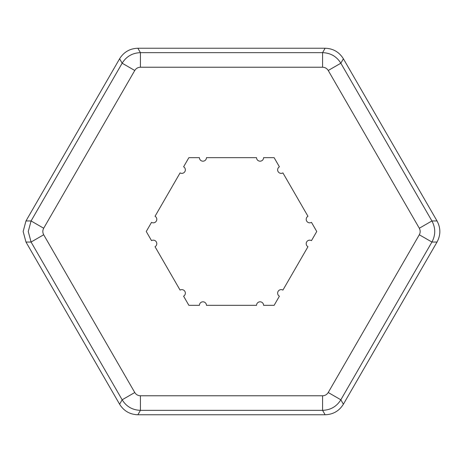 <?xml version="1.0" encoding="UTF-8"?>
<svg xmlns="http://www.w3.org/2000/svg" width="463" height="463" viewBox="0 0 463 463"><rect width="100%" height="100%" fill="white"/><g stroke="black" fill="none" stroke-linecap="round" stroke-linejoin="round"><path stroke-width="0.69" d="M43.69 234.764L134.768 392.514C136.053 394.586 137.939 395.674 140.422 395.778L322.578 395.778C325.014 395.703 326.895 394.615 328.232 392.514L419.31 234.764C420.456 232.617 420.456 230.441 419.31 228.236L328.232 70.486C326.947 68.414 325.061 67.326 322.578 67.222L140.422 67.222C137.986 67.297 136.105 68.385 134.768 70.486L43.69 228.236C42.544 230.383 42.544 232.559 43.69 234.764L31.079 242.045L28.255 231.5L31.079 220.955L122.157 63.205C126.37 56.44 132.459 52.927 140.422 52.66L322.578 52.66C330.541 52.927 336.63 56.44 340.843 63.205L431.921 220.955C435.671 227.987 435.671 235.013 431.921 242.045L340.843 399.795C336.63 406.56 330.541 410.073 322.578 410.34L140.422 410.34C132.459 410.073 126.37 406.56 122.157 399.795L31.079 242.045L25.974 242.045L119.604 404.216C123.818 410.982 129.906 414.495 137.87 414.761L325.13 414.761C333.094 414.495 339.182 410.982 343.396 404.216L437.026 242.045C440.776 235.013 440.776 227.987 437.026 220.955L343.396 58.784C339.182 52.018 333.094 48.505 325.13 48.239L137.87 48.239C129.906 48.505 123.818 52.018 119.604 58.784L25.974 220.955L23.15 231.5L25.974 242.045M279.397 296.193A3.513 3.513 0 0 1 277.638 293.148A3.513 3.513 0 0 1 282.916 290.104L307.959 246.721A3.513 3.513 0 0 1 306.205 243.677A3.513 3.513 0 0 1 311.477 240.633L316.75 231.5L311.477 222.367A3.513 3.513 0 0 1 306.205 219.323A3.513 3.513 0 0 1 307.959 216.279L282.916 172.896A3.513 3.513 0 0 1 277.638 169.852A3.513 3.513 0 0 1 279.397 166.807L274.125 157.669L263.58 157.669A3.513 3.513 0 0 1 260.061 161.188A3.513 3.513 0 0 1 256.548 157.669L206.452 157.669A3.513 3.513 0 0 1 202.939 161.188A3.513 3.513 0 0 1 199.42 157.669L188.875 157.669L183.603 166.807A3.513 3.513 0 0 1 184.887 171.605A3.513 3.513 0 0 1 180.084 172.896L155.041 216.279A3.513 3.513 0 0 1 156.326 221.077A3.513 3.513 0 0 1 151.523 222.367L146.25 231.5L151.523 240.633A3.513 3.513 0 0 1 156.326 241.923A3.513 3.513 0 0 1 155.041 246.721L180.084 290.104A3.513 3.513 0 0 1 184.887 291.395A3.513 3.513 0 0 1 183.603 296.193L188.875 305.331L199.42 305.331A3.513 3.513 0 0 1 202.939 301.812A3.513 3.513 0 0 1 206.452 305.331L256.548 305.331A3.513 3.513 0 0 1 260.061 301.812A3.513 3.513 0 0 1 263.58 305.331L274.125 305.331L279.397 296.193M328.232 392.514L340.843 399.795L343.396 404.216M437.026 242.045L431.921 242.045L419.31 234.764M419.31 228.236L431.921 220.955L437.026 220.955M343.396 58.784L340.843 63.205L328.232 70.486M322.578 67.222L322.578 52.66L325.13 48.239M137.87 48.239L140.422 52.66L140.422 67.222M134.768 70.486L122.157 63.205L119.604 58.784M25.974 220.955L31.079 220.955L43.69 228.236M119.604 404.216L122.157 399.795L134.768 392.514M140.422 395.778L140.422 410.34L137.87 414.761M325.13 414.761L322.578 410.34L322.578 395.778"/></g></svg>
